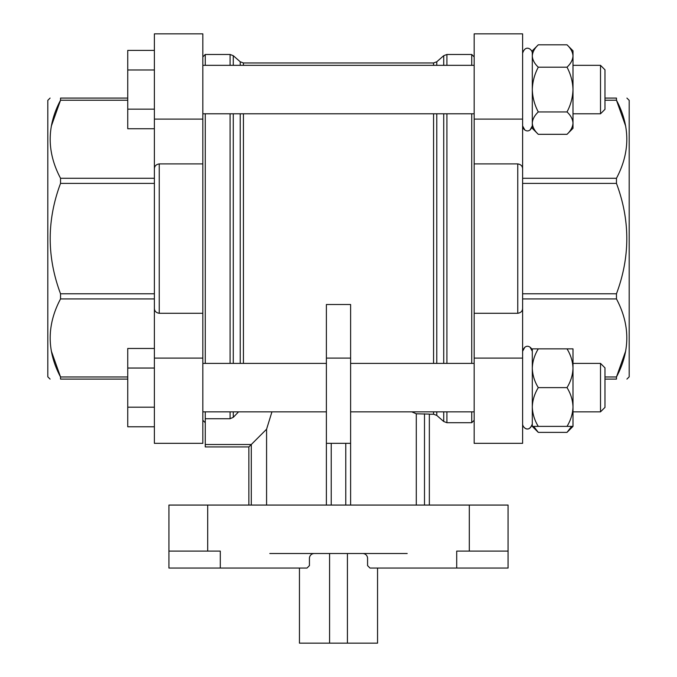 <?xml version="1.0" encoding="UTF-8"?>
<svg xmlns="http://www.w3.org/2000/svg" width="677" height="677" viewBox="0 0 677 677"><rect width="100%" height="100%" fill="white"/><g stroke="black" fill="none" stroke-linecap="round" stroke-linejoin="round"><path stroke-width="1.02" d="M377.554 568.054L377.554 643.15L299.446 643.15L299.446 568.054M207.687 505.067L508.072 505.067L508.072 568.054L369.989 568.054L367.569 565.633L367.569 558.364A4.849 4.849 0 0 0 362.728 553.515L314.272 553.515A4.849 4.849 0 0 0 309.431 558.364L309.431 565.633L307.011 568.054L168.928 568.054L168.928 505.067L207.687 505.067L207.687 551.095L220.296 551.095L220.296 568.054M456.704 568.054L456.704 551.095L508.072 551.095M207.687 551.095L168.928 551.095M266.577 505.067L266.577 429.218L248.865 446.93L248.865 505.067L248.865 446.93L205.266 446.93L205.266 411.844M266.577 429.218L271.942 411.844M350.61 358.099L326.39 358.099L326.39 304.506L350.61 304.506L350.61 505.067M326.39 358.099L326.39 505.067M433.576 411.844L433.576 414.222L429.345 414.222L429.345 505.067L429.345 414.079L416.296 413.808L416.296 505.067M411.777 411.844L416.296 413.808M205.266 418.724L230.087 418.724L233.277 417.32L238.566 411.844L233.277 417.32L233.277 411.844M205.266 363.397L205.266 113.795M205.266 65.339L205.266 54.482L230.087 54.482L230.087 65.339M202.838 313.282L202.838 163.902L159.239 163.902C156.082 164.418 154.466 166.085 154.39 168.895L154.39 443.342L202.838 443.342L202.838 313.282L159.239 313.282C156.091 312.782 154.474 311.115 154.39 308.297M517.761 163.902C520.909 164.409 522.526 166.068 522.61 168.895L522.61 308.297C522.534 311.107 520.918 312.774 517.761 313.282L474.162 313.282L474.162 163.902L517.761 163.902L517.761 313.282M474.162 163.902L474.162 33.85L522.61 33.85L522.61 168.895M522.61 308.297L522.61 443.342L474.162 443.342L474.162 358.099L522.61 358.099M604.976 98.089L616.468 98.089C630.236 98.089 630.236 98.089 616.468 98.089C630.236 98.089 630.236 98.089 616.468 98.089L616.468 100.221C630.245 126.235 630.245 152.249 616.468 178.271L616.468 183.408C630.236 220.194 630.236 256.989 616.468 293.784L522.61 293.784L522.61 298.921L616.468 298.921C630.245 324.935 630.245 350.957 616.468 376.971L625.726 350.923M616.468 178.271L522.61 178.271L522.61 183.408L616.468 183.408M474.162 313.282L474.162 358.099M474.162 420.282L471.734 422.702L471.734 411.844M471.734 363.397L471.734 113.795M471.734 65.339L471.734 54.482L446.913 54.482L443.723 55.683L443.723 65.339M154.39 168.895L154.39 33.85L202.838 33.85L202.838 163.902M127.741 98.089L60.532 98.089C46.764 98.089 46.764 98.089 60.532 98.089C46.764 98.089 46.764 98.089 60.532 98.089L60.532 100.221C46.755 126.235 46.755 152.249 60.532 178.271L154.39 178.271L154.39 183.408L60.532 183.408C46.764 220.194 46.764 256.989 60.532 293.784L60.532 298.921C46.755 324.935 46.755 350.957 60.532 376.971L51.274 350.923M60.532 293.784L154.39 293.784L154.39 298.921L60.532 298.921M60.532 379.095L127.741 379.095L60.532 379.095C46.764 379.095 46.764 379.095 60.532 379.095C46.764 379.095 46.764 379.095 60.532 379.095L60.532 376.971L127.741 376.971M60.532 178.271L60.532 183.408M51.274 126.26L60.532 100.221L127.741 100.221M50.081 379.095L47.805 376.818L47.805 100.365L50.081 98.089M616.468 379.095L604.976 379.095L616.468 379.095C630.236 379.095 630.236 379.095 616.468 379.095C630.236 379.095 630.236 379.095 616.468 379.095L616.468 376.971L604.976 376.971M616.468 293.784L616.468 298.921M625.726 126.26L616.468 100.221L604.976 100.221M626.919 379.095L629.195 376.818L629.195 100.365L626.919 98.089M532.3 423.963C528.822 433.382 522.483 427.424 522.61 423.963C522.449 427.746 529.372 433.094 532.3 423.963L532.3 407.004C532.545 400.209 534.542 393.743 538.291 387.625C534.551 381.583 532.554 375.117 532.3 368.246L532.3 351.287C532.486 347.411 525.411 342.249 522.61 351.287L524.802 347.233M600.516 363.397L600.516 411.844L604.976 407.393L604.976 367.856L600.516 363.397L572.996 363.397L572.996 368.246L572.996 348.858L567.004 348.858C570.745 354.909 572.75 361.366 572.996 368.246C572.75 375.041 570.753 381.498 567.004 387.625C570.745 393.667 572.75 400.124 572.996 407.004L572.996 368.246M600.516 411.844L572.996 411.844L572.996 407.004C572.75 413.799 570.753 420.256 567.004 426.383L572.996 426.383L572.996 407.004M538.291 348.858L532.3 348.858L532.3 368.246C532.545 361.45 534.542 354.985 538.291 348.858L567.004 348.858M567.004 387.625L538.291 387.625M567.004 426.383L538.291 426.383C534.551 420.341 532.554 413.875 532.3 407.004L532.3 368.246M532.3 407.004L532.3 426.383L538.291 426.383M524.802 129.959L522.61 125.905C522.407 129.857 529.617 134.867 532.3 125.905L532.3 123.138C532.545 119.211 534.542 115.479 538.291 111.942C534.559 104.943 532.562 97.488 532.3 89.567C532.562 81.663 534.559 74.199 538.291 67.192C534.551 63.697 532.554 59.974 532.3 55.996L532.3 53.229C532.486 49.353 525.411 44.191 522.61 53.229C525.547 44.09 532.461 49.446 532.3 53.229M600.516 65.339L600.516 113.795L604.976 109.335L604.976 69.799L600.516 65.339L572.996 65.339M538.291 134.325C534.551 130.83 532.554 127.107 532.3 123.138L532.3 128.325L538.291 134.325L567.004 134.325L572.996 128.325L572.996 50.809L567.004 44.809C570.745 48.304 572.75 52.027 572.996 55.996C572.75 59.923 570.753 63.655 567.004 67.192C570.736 74.191 572.734 81.646 572.996 89.567C572.734 97.471 570.736 104.935 567.004 111.942C570.745 115.437 572.75 119.16 572.996 123.138C572.75 127.056 570.753 130.788 567.004 134.325C570.745 130.83 572.75 127.107 572.996 123.138M532.3 123.138L532.3 50.809L538.291 44.809C534.551 48.304 532.554 52.027 532.3 55.996C532.545 52.078 534.542 48.346 538.291 44.809L567.004 44.809M567.004 67.192L538.291 67.192M567.004 111.942L538.291 111.942M572.996 426.383L567.004 432.375L571.625 426.383M567.004 432.375L538.291 432.375L533.671 426.383M154.39 368.043L127.741 368.043L127.741 348.46L154.39 348.46M127.741 368.043L127.741 407.199L154.39 407.199M127.741 407.199L127.741 426.781L154.39 426.781M154.39 69.985L127.741 69.985L127.741 50.403L154.39 50.403M127.741 69.985L127.741 109.149L154.39 109.149M127.741 109.149L127.741 128.732L154.39 128.732M248.865 446.93L205.266 446.93M269.81 553.515L314.272 553.515M362.728 553.515L407.19 553.515M347.411 553.515L347.411 643.15M329.589 553.515L329.589 643.15M469.313 505.067L469.313 551.095M205.266 444.51L251.294 444.51L251.294 505.067M424.496 413.808L424.496 505.067M331.231 443.342L331.231 505.067M345.769 443.342L345.769 505.067M433.576 363.397L433.576 113.795M433.576 65.339L433.576 62.961L243.424 62.961L240.225 61.768L233.277 55.683L230.087 54.482M243.424 363.397L243.424 113.795M243.424 65.339L243.424 62.961M240.225 363.397L240.225 113.795M240.225 65.339L240.225 61.768M233.277 363.397L233.277 113.795M233.277 65.339L233.277 55.683M230.087 418.724L230.087 411.844M230.087 363.397L230.087 113.795M159.239 313.282L159.239 163.902M471.734 422.702L446.913 422.702L446.913 411.844M446.913 363.397L446.913 113.795M446.913 65.339L446.913 54.482M446.913 422.702L443.723 421.509L443.723 411.844M443.723 363.397L443.723 113.795M433.576 414.222L436.775 415.424L436.775 411.844M436.775 363.397L436.775 113.795M436.775 65.339L436.775 61.768L443.723 55.683M474.162 119.093L522.61 119.093M154.39 358.099L202.838 358.099M154.39 119.093L202.838 119.093M474.162 65.339L202.838 65.339M474.162 113.795L202.838 113.795M474.162 363.397L350.61 363.397M326.39 363.397L202.838 363.397M474.162 411.844L350.61 411.844M326.39 411.844L202.838 411.844M474.162 56.91L471.734 54.482M436.775 415.424L443.723 421.509M433.576 62.961L436.775 61.768M202.838 420.282L205.266 422.702M202.838 56.91L205.266 54.482M600.516 113.795L572.996 113.795M532.3 351.287L530.108 347.233M532.3 426.383L538.291 432.375M530.108 129.959L532.3 125.905M350.61 443.342L326.39 443.342"/></g></svg>
